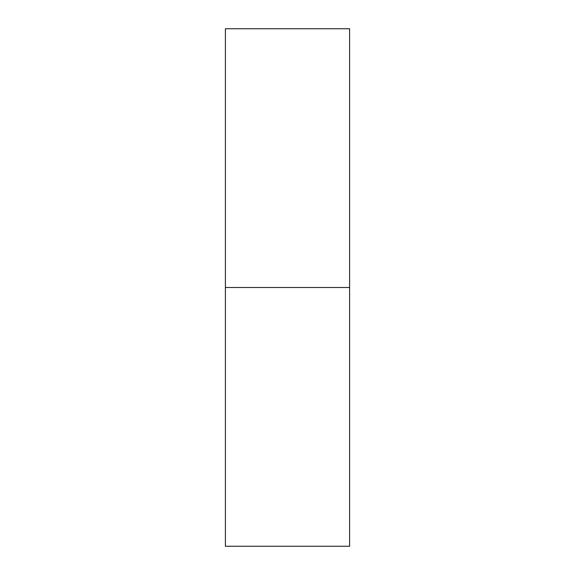 <?xml version="1.0" encoding="UTF-8"?>
<svg xmlns="http://www.w3.org/2000/svg" width="575" height="575" viewBox="0 0 575 575"><rect width="100%" height="100%" fill="white"/><g stroke="black" fill="none" stroke-linecap="round" stroke-linejoin="round"><path stroke-width="0.86" d="M225.4 546.25L225.4 28.75L225.4 287.5L349.6 287.5L349.6 28.75L349.6 287.5L225.4 287.5L225.4 546.25L349.6 546.25L349.6 287.5L349.6 546.25M225.4 28.75L349.6 28.75"/></g></svg>
